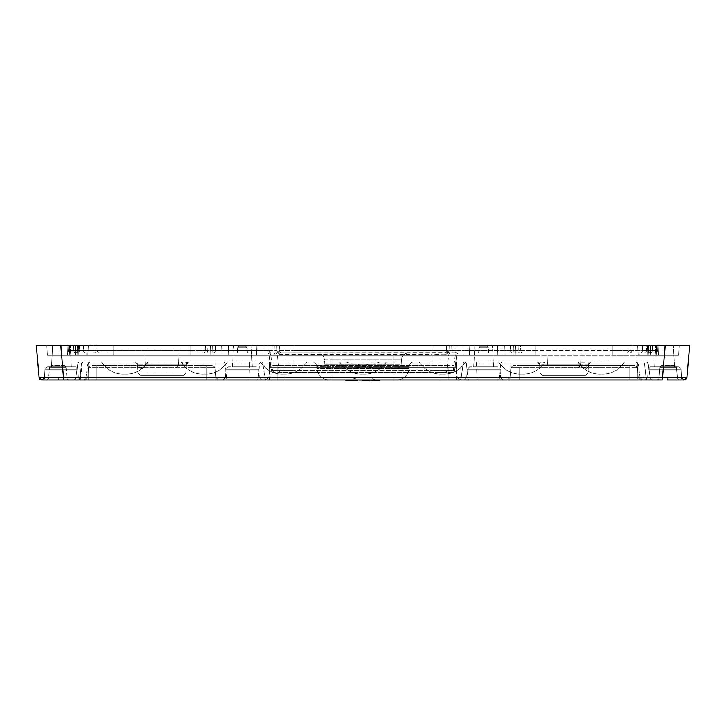 <?xml version="1.0" encoding="UTF-8"?>
<svg xmlns="http://www.w3.org/2000/svg" width="726" height="726" viewBox="0 0 726 726"><rect width="100%" height="100%" fill="white"/><g stroke="black" fill="none" stroke-linecap="round" stroke-linejoin="round"><path stroke-width="0.54" stroke-dasharray="3.63 2.72" d="M581.925 361.866L545.144 361.866C543.611 363.354 541.015 363.354 537.349 361.866L624.65 361.866C618.389 370.569 610.584 374.643 601.237 374.099C592.071 374.625 584.357 370.696 578.105 362.292L624.65 361.866L591.018 361.866L588.178 364.252C586.871 368.672 584.022 368.672 579.647 364.252L578.105 362.292M590.882 361.866L588.496 364.252C587.915 369.897 585.138 370.169 580.165 365.069L580.165 365.069C586.245 371.521 593.269 374.534 601.237 374.099C591.89 374.643 584.085 370.569 577.832 361.866C584.085 370.569 591.89 374.643 601.237 374.099C610.584 374.643 618.389 370.569 624.65 361.866C618.389 370.569 610.584 374.643 601.237 374.099C591.89 374.643 584.085 370.569 577.832 361.866C584.085 370.569 591.89 374.643 601.237 374.099C610.584 374.643 618.389 370.569 624.65 361.866C618.389 370.569 610.584 374.643 601.237 374.099C591.89 374.643 584.085 370.569 577.832 361.866C584.085 370.569 591.89 374.643 601.237 374.099C610.584 374.643 618.389 370.569 624.65 361.866C618.389 370.569 610.584 374.643 601.237 374.099C610.584 374.643 618.389 370.569 624.65 361.866C618.389 370.569 610.584 374.643 601.237 374.099C591.89 374.643 584.085 370.569 577.832 361.866L624.65 361.866L577.832 361.866C584.085 370.569 591.89 374.643 601.237 374.099C610.584 374.643 618.389 370.569 624.65 361.866L537.349 361.866M545.144 361.866L577.896 361.866M588.677 363.463L588.496 364.252L591.018 361.866L586.027 361.866M139.973 361.866L148.168 361.866C141.915 370.569 134.11 374.643 124.763 374.099C115.416 374.643 107.611 370.569 101.35 361.866L144.075 361.866M148.104 361.866L227.583 361.866L101.35 361.866L148.104 361.866L146.353 364.252C141.978 368.672 139.129 368.672 137.822 364.252L134.982 361.866L137.495 364.252L137.323 363.463M188.651 361.866C184.958 363.354 182.362 363.354 180.856 361.866M137.822 364.252L135.118 361.866M188.914 361.866L185.103 364.252L183.533 364.252L180.783 361.866L227.583 361.866L180.765 361.866C187.018 370.569 194.822 374.643 204.169 374.099C213.526 374.643 221.321 370.569 227.583 361.866C221.321 370.569 213.526 374.643 204.169 374.099C194.822 374.643 187.018 370.569 180.765 361.866C187.018 370.569 194.822 374.643 204.169 374.099C194.858 374.643 187.081 370.596 180.819 361.956M545.181 361.956C538.919 370.596 531.142 374.643 521.831 374.099C512.474 374.643 504.679 370.569 498.417 361.866C504.679 370.569 512.474 374.643 521.831 374.099C512.474 374.643 504.679 370.569 498.417 361.866C504.679 370.569 512.474 374.643 521.831 374.099C531.178 374.643 538.982 370.569 545.235 361.866C538.982 370.569 531.178 374.643 521.831 374.099C531.178 374.643 538.982 370.569 545.235 361.866L498.417 361.866L545.235 361.866L498.417 361.866L545.235 361.866L498.417 361.866L545.235 361.866L498.417 361.866L545.235 361.866L498.417 361.866L545.235 361.866L498.417 361.866L545.235 361.866L542.467 364.252L540.897 364.252L537.086 361.866M580.165 365.069L578.277 361.866M372.556 379.961L372.556 380.714L379.825 380.714L372.547 380.714L372.547 379.961L380.088 379.961M370.823 379.961L378.564 379.961M261.777 379.961L222.964 379.961L261.777 379.961L222.964 379.961L261.777 379.961L259.264 377.584L225.477 377.584L259.264 377.584L225.477 377.584L259.264 377.584L261.777 379.961M503.036 379.961L464.223 379.961L503.036 379.961L464.223 379.961L503.036 379.961L500.523 377.584L466.736 377.584L500.523 377.584L466.736 377.584L500.523 377.584L503.036 379.961M448.169 379.961L266.224 379.961L459.776 379.961L266.224 379.961L448.169 379.961L448.169 367.683L277.831 367.683L456.4 367.683L269.6 367.683L448.169 367.683L448.169 365.387L272.105 365.387L453.895 365.387L272.105 365.387L448.169 365.387L448.169 377.665L277.831 377.665L277.831 367.683L269.6 367.683L277.831 367.683L277.831 365.387L277.831 377.665L457.271 377.665L448.169 377.665L448.169 367.683L448.169 377.665L268.729 377.665L277.831 377.665L277.831 367.683L277.831 377.665L457.271 377.665L448.169 377.665L448.169 379.961M629.106 379.961L507.474 379.961L640.722 379.961L507.474 379.961L629.106 379.961L629.106 367.683L510.859 367.683L637.346 367.683L519.09 367.683L629.106 367.683L629.106 377.665L519.09 377.665L519.09 367.683L510.859 367.683L519.09 367.683L519.09 365.387L634.842 365.387L513.355 365.387L634.842 365.387L519.09 365.387L519.09 377.665L638.218 377.665L629.106 377.665L629.106 367.683L629.106 377.665L509.979 377.665L519.09 377.665L519.09 367.683L519.09 377.665L638.218 377.665L629.106 377.665L629.106 379.961M659.979 367.683L659.108 377.665L659.979 367.683L659.108 377.665L659.979 367.683L659.108 377.665L677.322 377.665A2.514 2.514 0 0 0 679.826 379.961A2.514 2.514 0 0 1 677.322 377.665A2.514 2.514 0 0 0 679.826 379.961A2.514 2.514 0 0 1 677.322 377.665A2.514 2.514 0 0 0 679.826 379.961L656.603 379.961L679.826 379.961A2.514 2.514 0 0 1 677.322 377.665L676.441 367.683L659.979 367.683A2.514 2.514 0 0 1 662.484 365.387L673.946 365.387L662.484 365.387A2.514 2.514 0 0 0 659.979 367.683A2.514 2.514 0 0 1 662.484 365.387A2.514 2.514 0 0 0 659.979 367.683A2.514 2.514 0 0 1 662.484 365.387A2.514 2.514 0 0 0 659.979 367.683L676.441 367.683L659.979 367.683L676.441 367.683L659.979 367.683L676.441 367.683L677.322 377.665L676.441 367.683L677.322 377.665L676.441 367.683L677.322 377.665L659.108 377.665L659.979 367.683A2.514 2.514 0 0 1 662.484 365.387A2.514 2.514 0 0 0 659.979 367.683A2.514 2.514 0 0 1 662.484 365.387M206.91 379.961L85.278 379.961L218.526 379.961L85.278 379.961L206.91 379.961L206.91 367.683L215.141 367.683L88.654 367.683L215.141 367.683L206.91 367.683L206.91 377.665L96.894 377.665L96.894 365.387L212.645 365.387L91.158 365.387L212.645 365.387L96.894 365.387L96.894 377.665L216.021 377.665L206.91 377.665L206.91 367.683L206.91 377.665L87.782 377.665L96.894 377.665L96.894 367.683L96.894 377.665L216.021 377.665L206.91 377.665L206.91 379.961M41.636 379.961L46.174 379.961A2.514 2.514 0 0 0 48.678 377.665L66.892 377.665A2.514 2.514 0 0 0 69.397 379.961A2.514 2.514 0 0 1 66.892 377.665A2.514 2.514 0 0 0 69.397 379.961L46.174 379.961L69.397 379.961A2.514 2.514 0 0 1 66.892 377.665L66.021 367.683L49.559 367.683A2.514 2.514 0 0 1 52.054 365.387L63.516 365.387L52.054 365.387A2.514 2.514 0 0 0 49.559 367.683A2.514 2.514 0 0 1 52.054 365.387A2.514 2.514 0 0 0 49.559 367.683A2.514 2.514 0 0 1 52.054 365.387A2.514 2.514 0 0 0 49.559 367.683L66.021 367.683L49.559 367.683L66.021 367.683L49.559 367.683L66.021 367.683L66.892 377.665A2.514 2.514 0 0 0 69.397 379.961A2.514 2.514 0 0 1 66.892 377.665L48.678 377.665L49.559 367.683A2.514 2.514 0 0 1 52.054 365.387A2.514 2.514 0 0 0 49.559 367.683A2.514 2.514 0 0 1 52.054 365.387M683.974 379.961L681.46 377.584L683.974 379.961L681.46 377.584L681.033 369.28L681.46 377.584L681.033 369.28L648.109 369.28L681.033 369.28L648.109 369.28L681.033 369.28L648.109 369.28L681.033 369.28L648.109 369.28L681.033 369.28L681.46 377.584L647.674 377.584L681.46 377.584L647.674 377.584L681.46 377.584L647.674 377.584L681.46 377.584L683.974 379.961L645.169 379.961L683.747 379.961A2.514 2.487 90 0 1 681.269 377.584L667.121 377.584L681.269 377.584A2.514 2.487 90 0 0 683.747 379.961L645.169 379.961L667.503 379.961L667.121 377.584L667.503 379.961M683.892 379.961L685.916 379.426M42.253 379.961A2.514 2.487 90 0 0 44.731 377.584L44.731 377.584A2.514 2.487 -90 0 1 42.253 379.961L58.497 379.961L58.879 377.584L44.54 377.584L42.026 379.961L662.33 379.961L662.33 377.665L686.869 377.665L689.7 345.286L36.3 345.286L39.131 377.665L662.33 377.665L665.161 345.286M477.635 379.961L73.308 379.961L477.635 379.961A2.514 0.69 -90 0 1 476.964 377.801L499.533 377.801L500.795 364.035L476.428 364.035L476.964 377.801L461.182 377.801L463.115 364.035L461.182 377.801A2.514 2.514 0 0 1 458.687 379.961A2.514 2.514 0 0 0 461.182 377.801L440.909 377.801L440.909 364.035L285.091 364.035L285.091 377.801L440.909 377.801L440.909 379.961M367.755 380.714L362.564 380.714L367.365 380.714L367.365 379.961L366.476 379.961L366.476 380.714L362.546 380.714L362.546 379.961L367.755 379.961L359.96 379.961M367.755 379.961L369.144 379.961M357.501 379.961L352.419 379.961L357.501 379.961L357.501 380.714L352.419 380.714M345.857 379.961L352.419 379.961M386.413 361.866L311.681 361.866L386.413 361.866C380.152 370.569 372.347 374.643 363 374.099C372.347 374.643 380.152 370.569 386.413 361.866C380.152 370.569 372.347 374.643 363 374.099C353.653 374.643 345.848 370.569 339.587 361.866C345.848 370.569 353.653 374.643 363 374.099C353.653 374.643 345.848 370.569 339.587 361.866C345.848 370.569 353.653 374.643 363 374.099C372.347 374.643 380.152 370.569 386.413 361.866C380.152 370.569 372.347 374.643 363 374.099C353.653 374.643 345.848 370.569 339.587 361.866C345.848 370.569 353.653 374.643 363 374.099C372.347 374.643 380.152 370.569 386.413 361.866M465.82 361.866L419.002 361.866L465.82 361.866C459.567 370.569 451.763 374.643 442.415 374.099C433.068 374.643 425.264 370.569 419.002 361.866C425.264 370.569 433.068 374.643 442.415 374.099C451.763 374.643 459.567 370.569 465.82 361.866C459.567 370.569 451.763 374.643 442.415 374.099C433.068 374.643 425.264 370.569 419.002 361.866C425.264 370.569 433.068 374.643 442.415 374.099C451.763 374.643 459.567 370.569 465.82 361.866C459.567 370.569 451.763 374.643 442.415 374.099C433.068 374.643 425.264 370.569 419.002 361.866C425.264 370.569 433.068 374.643 442.415 374.099C451.763 374.643 459.567 370.569 465.82 361.866C459.567 370.569 451.763 374.643 442.415 374.099C433.068 374.643 425.264 370.569 419.002 361.866C425.264 370.569 433.068 374.643 442.415 374.099C451.763 374.643 459.567 370.569 465.82 361.866C459.567 370.569 451.763 374.643 442.415 374.099C433.068 374.643 425.264 370.569 419.002 361.866M306.998 361.866L260.18 361.866L306.998 361.866C300.736 370.569 292.932 374.643 283.585 374.099C274.237 374.643 266.433 370.569 260.18 361.866C266.433 370.569 274.237 374.643 283.585 374.099C292.932 374.643 300.736 370.569 306.998 361.866C300.736 370.569 292.932 374.643 283.585 374.099C274.237 374.643 266.433 370.569 260.18 361.866C266.433 370.569 274.237 374.643 283.585 374.099C292.932 374.643 300.736 370.569 306.998 361.866C300.736 370.569 292.932 374.643 283.585 374.099C274.237 374.643 266.433 370.569 260.18 361.866C266.433 370.569 274.237 374.643 283.585 374.099C292.932 374.643 300.736 370.569 306.998 361.866C300.736 370.569 292.932 374.643 283.585 374.099C274.237 374.643 266.433 370.569 260.18 361.866C266.433 370.569 274.237 374.643 283.585 374.099C292.932 374.643 300.736 370.569 306.998 361.866C300.736 370.569 292.932 374.643 283.585 374.099C274.237 374.643 266.433 370.569 260.18 361.866M137.296 363.39L137.495 364.252C138.094 369.897 140.871 370.169 145.835 365.069C139.755 371.521 132.731 374.534 124.763 374.099C115.416 374.643 107.611 370.569 101.35 361.866C107.611 370.569 115.416 374.643 124.763 374.099C134.11 374.643 141.915 370.569 148.168 361.866C141.915 370.569 134.11 374.643 124.763 374.099C115.416 374.643 107.611 370.569 101.35 361.866C107.611 370.569 115.416 374.643 124.763 374.099C134.11 374.643 141.915 370.569 148.168 361.866L101.35 361.866C107.611 370.569 115.416 374.643 124.763 374.099C133.929 374.625 141.643 370.696 147.895 362.292M84.062 361.866L645.777 361.866L84.062 361.866A2.514 1.969 -90 0 0 82.111 364.035L80.595 377.801L85.849 377.801L79.969 377.801L81.43 364.035L87.792 364.035L81.43 364.035L79.969 377.801L85.849 377.801L79.969 377.801L81.43 364.035L87.792 364.035L77.736 364.035L75.803 377.801L77.736 364.035A2.514 2.514 90 0 1 80.223 361.866A2.514 2.514 90 0 0 77.736 364.035A2.514 2.514 -172 0 1 80.223 361.866A2.514 2.514 -90 0 0 77.736 364.035L215.223 364.035L215.223 377.801L88.191 377.801L88.191 364.035L81.43 364.035A2.514 1.906 -90 0 1 83.318 361.866A2.514 1.906 90 0 0 81.43 364.035A2.514 1.906 90 0 1 83.318 361.866M380.297 361.866C368.735 366.149 357.21 366.149 345.703 361.866M656.649 355.332L678.647 355.332L648.236 355.332L678.647 355.332L648.236 355.332L656.649 355.332L650.287 355.332L656.649 355.332L656.903 345.286L673.365 345.286L650.75 345.286L650.287 355.332L612.925 355.332L650.287 355.332L650.75 345.286L612.925 345.286L679.173 345.286L648.763 345.286L679.173 345.286L678.647 355.332L679.173 345.286L678.647 355.332L679.173 345.286L678.647 355.332L679.173 345.286L648.763 345.286L656.903 345.286L656.649 355.332M655.233 352.818A2.514 2.514 0 0 0 657.747 350.44L652.211 350.44L652.411 345.286L652.211 350.44L657.747 350.44L658.019 345.286L657.747 350.44A2.514 2.514 0 0 1 655.233 352.818A2.514 2.514 0 0 0 657.747 350.44A2.514 2.514 0 0 1 655.233 352.818A2.514 2.514 0 0 0 657.747 350.44L658.019 345.286L646.639 345.286L658.019 345.286L657.747 350.44L652.211 350.44A2.514 1.879 -90 0 1 650.333 352.818A2.514 1.879 90 0 0 652.211 350.44L650.133 350.44L650.333 345.286L650.55 355.332L650.296 345.286L650.133 350.44L650.333 345.286L658.019 345.286L657.747 350.44L652.211 350.44A2.514 1.879 -90 0 1 650.333 352.818A2.514 1.879 -90 0 0 652.211 350.44L642.501 350.44A2.514 1.597 -90 0 1 640.904 352.818A2.514 1.597 90 0 0 642.501 350.44L650.133 350.44A2.514 1.978 -90 0 1 648.155 352.818A2.514 1.978 90 0 0 650.133 350.44L652.211 350.44L650.133 350.44A2.514 1.978 -90 0 1 648.155 352.818A2.514 1.978 -90 0 0 650.133 350.44L642.501 350.44A2.514 1.597 -90 0 1 640.904 352.818A2.514 1.597 -90 0 0 642.501 350.44L650.133 350.44L650.333 345.286L279.31 345.286L535.271 345.286L535.271 355.332L639.297 355.332L47.353 355.332L535.271 355.332L535.271 345.286L638.844 345.286L639.297 355.332L650.55 355.332L639.297 355.332L638.844 345.286L665.551 345.286L666.078 355.332L650.55 355.332L666.078 355.332L656.694 355.332L666.078 355.332L665.551 345.286L637.655 345.286L665.551 345.286L666.078 355.332L665.551 345.286L652.411 345.286L658.019 345.286L657.747 350.44A2.514 2.514 0 0 1 655.233 352.818L627.337 352.818L655.233 352.818A2.514 2.514 0 0 0 657.747 350.44A2.514 2.514 0 0 1 655.233 352.818A2.514 2.514 0 0 0 657.747 350.44L520.742 350.44A2.514 1.67 90 0 0 522.411 352.818L645.287 352.818L522.411 352.818A2.514 1.67 90 0 1 520.742 350.44L518.255 350.44A2.514 1.552 90 0 0 519.807 352.818L512.365 352.818L519.807 352.818A2.514 1.552 90 0 1 518.255 350.44L456.826 350.44A2.514 1.942 90 0 1 454.893 352.818L452.906 352.818A2.514 2.06 90 0 0 450.864 354.987L431.988 354.388L431.988 370.26L454.621 370.26L456.772 354.987L454.621 370.26L271.379 370.26A2.514 2.514 0 0 0 273.865 372.42L452.135 372.42A2.514 2.514 0 0 0 454.621 370.26A2.514 2.514 0 0 1 452.135 372.42L451.445 372.42A2.514 1.815 90 0 0 453.242 370.26L455.32 354.987L450.864 354.987M647.801 355.332L658.437 355.332L638.181 355.332L647.801 355.332L647.474 345.286L647.801 355.332M60.839 345.286L70.222 345.286L60.839 345.286L63.67 379.961M233.572 345.286L251.169 345.286L233.572 345.286L251.169 345.286L233.572 345.286L232.447 366.893L252.303 366.893L232.447 366.893L252.303 366.893L232.447 366.893L233.572 345.286M52.635 345.286L75.25 345.286L75.713 355.332L75.25 345.286L113.074 345.286L52.635 345.286L51.501 366.893L71.357 366.893L51.501 366.893L71.357 366.893L70.222 345.286L71.357 366.893L51.501 366.893L71.357 366.893L51.501 366.893L71.357 366.893L51.501 366.893L52.635 345.286M474.831 345.286L492.428 345.286L474.831 345.286L492.428 345.286L474.831 345.286L473.697 366.893L493.553 366.893L473.697 366.893L493.553 366.893L473.697 366.893L474.831 345.286M451.445 372.42L281.343 372.42A2.514 2.196 -90 0 1 279.165 370.26L277.278 354.905L270.68 354.987L272.758 370.26A2.514 1.815 -90 0 0 274.555 372.42L273.865 372.42A2.514 2.514 0 0 1 271.379 370.26L269.228 354.987L271.379 370.26L294.012 370.26L294.012 350.44L431.988 350.44L431.988 345.286L431.988 355.332L431.988 345.286L431.988 355.332L431.988 345.286L515.551 345.286L431.988 345.286L431.988 354.388L281.234 354.388L277.278 354.905A2.514 2.205 -97 0 0 275.408 352.782L448.069 352.618A2.514 1.552 90 0 0 448.995 350.44L294.012 350.44L294.012 345.286L256.196 345.286L256.659 355.332L256.196 345.286L87.156 345.286L86.703 355.332L87.156 345.286L60.449 345.286L59.922 355.332L60.449 345.286L88.345 345.286L60.449 345.286L59.922 355.332L60.449 345.286L88.345 345.286L67.954 345.286L73.589 345.286L67.981 345.286L68.253 350.44A2.514 2.514 0 0 0 70.767 352.818L98.663 352.818L70.767 352.818A2.514 2.514 0 0 1 68.253 350.44A2.514 2.514 0 0 0 70.767 352.818A2.514 2.514 0 0 1 68.253 350.44A2.514 2.514 0 0 0 70.767 352.818A2.514 2.514 0 0 1 68.253 350.44A2.514 2.514 0 0 0 70.767 352.818A2.514 2.514 0 0 1 68.253 350.44A2.514 2.514 0 0 0 70.767 352.818A2.514 2.514 0 0 1 68.253 350.44L79.497 350.44L68.253 350.44L73.789 350.44L68.253 350.44L73.789 350.44L73.589 345.286L67.981 345.286L68.253 350.44L67.981 345.286L75.667 345.286L60.449 345.286L59.922 355.332L60.449 345.286L67.954 345.286L68.253 350.44L67.981 345.286L93.754 345.286L67.981 345.286L68.253 350.44L73.789 350.44A2.514 1.879 -90 0 0 75.667 352.818A2.514 1.879 -90 0 1 73.789 350.44L75.867 350.44L73.789 350.44L73.589 345.286L210.449 345.286L113.074 345.286L190.729 345.286L190.729 355.332L190.729 345.286L190.729 355.332L190.729 345.286L190.729 350.44L79.497 350.44A2.514 1.216 90 0 0 80.713 352.818L96.186 352.818L80.713 352.818A2.514 1.216 90 0 1 79.497 350.44L93.99 350.44A2.514 2.196 90 0 0 96.186 352.818L113.074 352.818L96.186 352.818A2.514 2.196 90 0 1 93.99 350.44L113.074 350.44L113.074 352.818L190.729 352.818L113.074 352.818L113.074 350.44L190.729 350.44L190.729 352.818L203.589 352.818L190.729 352.818L190.729 350.44L205.258 350.44L190.729 350.44L190.729 345.286L294.012 345.286L210.449 345.286L274.301 345.286L273.947 355.332L274.301 345.286L294.012 345.286L294.012 355.332L294.012 345.286L294.012 355.332L294.012 345.286L294.012 350.44L279.492 350.44A2.514 1.67 90 0 0 281.162 352.818L454.893 352.818A2.514 1.942 90 0 0 456.826 350.44L448.995 350.44A2.514 1.552 90 0 1 447.452 352.818M69.097 345.286L46.827 345.286L69.097 345.286L46.827 345.286L47.353 355.332L46.827 345.286L47.353 355.332L46.827 345.286L47.353 355.332L46.827 345.286L77.237 345.286L69.097 345.286L69.351 355.332L69.097 345.286M42.026 379.961L44.54 377.584L42.026 379.961L44.54 377.584L44.967 369.28L44.54 377.584L44.967 369.28L44.54 377.584L78.326 377.584L44.54 377.584L78.326 377.584L77.891 369.28L75.377 366.893L47.48 366.893L75.377 366.893L47.48 366.893L75.377 366.893L47.48 366.893L75.377 366.893L47.48 366.893L75.377 366.893L77.891 369.28L44.967 369.28L77.891 369.28L44.967 369.28L77.891 369.28L44.967 369.28L77.891 369.28L44.967 369.28L77.891 369.28L78.326 377.584L58.879 377.584L58.497 379.961M678.52 366.893L650.623 366.893L678.52 366.893L650.623 366.893L678.52 366.893L650.623 366.893L678.52 366.893L650.623 366.893L678.52 366.893L681.033 369.28L678.52 366.893M654.643 366.893L674.499 366.893L654.643 366.893L674.499 366.893L654.643 366.893L674.499 366.893L654.643 366.893L674.499 366.893L654.643 366.893L655.778 345.286L654.643 366.893M256.323 366.893L228.418 366.893L256.323 366.893L228.418 366.893L256.323 366.893L258.828 369.28L225.913 369.28L258.828 369.28L225.913 369.28L258.828 369.28L259.264 377.584L258.828 369.28L256.323 366.893M497.582 366.893L469.677 366.893L497.582 366.893L469.677 366.893L497.582 366.893L500.087 369.28L467.172 369.28L500.087 369.28L467.172 369.28L500.087 369.28L500.523 377.584L500.087 369.28L497.582 366.893M686.206 379.154L686.832 377.91M78.072 379.961A2.514 1.906 -90 0 0 79.969 377.801A2.514 1.906 -90 0 1 78.072 379.961A2.514 1.906 90 0 0 79.969 377.801L88.191 377.801L75.803 377.801L77.736 364.035A2.514 2.514 -172 0 1 80.223 361.866A2.514 2.514 0 0 0 77.736 364.035L75.803 377.801A2.514 2.514 -90 0 1 73.308 379.961A2.514 2.514 0 0 0 75.803 377.801A2.514 2.514 -90 0 1 73.308 379.961A2.514 2.514 0 0 0 75.803 377.801A2.514 2.514 -90 0 1 73.308 379.961A2.514 2.514 0 0 0 75.803 377.801L77.736 364.035A2.514 2.514 -90 0 1 80.223 361.866A2.514 2.514 -90 0 0 77.736 364.035A2.514 2.514 -90 0 1 80.223 361.866M652.692 379.961A2.514 2.514 -90 0 1 650.197 377.801A2.514 2.514 -90 0 0 652.692 379.961A2.514 2.514 -90 0 1 650.197 377.801L637.809 377.801L650.197 377.801A2.514 2.514 -90 0 0 652.692 379.961A2.514 2.514 0 0 1 650.197 377.801A2.514 2.514 -90 0 0 652.692 379.961A2.514 2.514 0 0 1 650.197 377.801A2.514 2.514 -90 0 0 652.692 379.961A2.514 2.514 90 0 1 650.197 377.801L648.264 364.035A2.514 2.514 -90 0 0 645.777 361.866A2.514 2.514 0 0 1 648.264 364.035A2.514 2.514 0 0 0 645.777 361.866A2.514 2.514 90 0 1 648.264 364.035A2.514 2.514 -90 0 0 645.777 361.866A2.514 2.514 90 0 1 648.264 364.035A2.514 2.514 0 0 0 645.777 361.866A2.514 2.514 0 0 1 648.264 364.035L510.777 364.035L510.777 377.801L637.809 377.801L637.809 364.035L648.264 364.035L638.208 364.035L644.57 364.035L646.031 377.801L644.57 364.035L638.208 364.035L644.57 364.035L646.031 377.801L640.15 377.801L646.031 377.801L644.57 364.035L648.264 364.035A2.514 2.514 0 0 0 645.777 361.866M648.264 364.035L650.197 377.801L648.264 364.035L646.966 362.165M46.174 379.961A2.514 2.514 0 0 0 48.678 377.665A2.514 2.514 0 0 1 46.174 379.961A2.514 2.514 0 0 0 48.678 377.665A2.514 2.514 0 0 1 46.174 379.961A2.514 2.514 0 0 0 48.678 377.665A2.514 2.514 0 0 1 46.174 379.961A2.514 2.514 0 0 0 48.678 377.665A2.514 2.514 0 0 1 46.174 379.961A2.514 2.514 0 0 0 48.678 377.665L66.892 377.665L48.678 377.665L66.892 377.665L48.678 377.665L49.559 367.683M252.303 366.893L251.169 345.286L252.303 366.893M71.357 366.893L70.222 345.286L71.357 366.893M674.499 366.893L673.365 345.286L674.499 366.893M493.553 366.893L492.428 345.286L493.553 366.893M183.442 375.442L140.463 375.442L183.442 375.442L140.463 375.442L183.442 375.442L185.956 373.055L183.442 375.442M145.835 365.069L147.723 361.866M585.537 375.442L542.558 375.442L585.537 375.442L542.558 375.442L585.537 375.442L588.042 373.055L585.537 375.442M394.036 379.961L329.386 379.961L396.614 379.961L394.036 379.961L394.036 366.458L331.964 366.458L331.964 368.49L394.036 368.49L331.964 368.49L331.964 366.458L394.036 366.458L394.036 368.49L409.137 368.49L409.31 366.458L409.137 368.49L394.036 368.49L394.036 379.961M363 379.961L350.431 379.961L363 379.961M316.863 368.49L316.69 366.458L316.863 368.49A12.569 12.569 0 0 0 329.386 379.961A12.569 12.569 0 0 1 316.863 368.49L331.964 368.49L316.863 368.49M659.108 377.665A2.514 2.514 0 0 1 656.603 379.961A2.514 2.514 0 0 0 659.108 377.665A2.514 2.514 0 0 1 656.603 379.961A2.514 2.514 0 0 0 659.108 377.665A2.514 2.514 0 0 1 656.603 379.961A2.514 2.514 0 0 0 659.108 377.665A2.514 2.514 0 0 1 656.603 379.961A2.514 2.514 0 0 0 659.108 377.665A2.514 2.514 0 0 1 656.603 379.961M673.946 365.387A2.514 2.514 0 0 1 676.441 367.683A2.514 2.514 0 0 0 673.946 365.387A2.514 2.514 0 0 1 676.441 367.683A2.514 2.514 0 0 0 673.946 365.387A2.514 2.514 0 0 1 676.441 367.683A2.514 2.514 0 0 0 673.946 365.387A2.514 2.514 0 0 1 676.441 367.683A2.514 2.514 0 0 0 673.946 365.387A2.514 2.514 0 0 1 676.441 367.683M63.516 365.387A2.514 2.514 0 0 1 66.021 367.683A2.514 2.514 0 0 0 63.516 365.387A2.514 2.514 0 0 1 66.021 367.683A2.514 2.514 0 0 0 63.516 365.387A2.514 2.514 0 0 1 66.021 367.683A2.514 2.514 0 0 0 63.516 365.387A2.514 2.514 0 0 1 66.021 367.683A2.514 2.514 0 0 0 63.516 365.387A2.514 2.514 0 0 1 66.021 367.683M248.365 379.961A2.514 0.69 90 0 0 249.036 377.801L249.572 364.035L225.205 364.035L226.467 377.801L264.818 377.801L262.885 364.035L264.818 377.801A2.514 2.514 0 0 0 267.313 379.961A2.514 2.514 0 0 1 264.818 377.801L285.091 377.801L285.091 379.961M396.614 379.961A12.569 12.569 0 0 0 409.137 368.49A12.569 12.569 0 0 1 396.614 379.961M665.551 345.286L666.078 355.332L665.551 345.286M382.103 368.908L343.897 368.908L382.103 368.908L347.037 368.572L363 366.893A76.647 76.647 0 0 1 378.963 368.572L343.897 368.908M329.867 368.908L396.133 368.908L329.867 368.908A5.028 5.028 0 0 1 324.867 364.316L324.458 359.706L324.867 364.316L394.036 364.316L394.036 368.908L394.036 364.316L401.133 364.316A5.028 5.028 0 0 1 396.133 368.908A5.028 5.028 0 0 0 401.133 364.316L401.542 359.706L401.133 364.316L324.867 364.316A5.028 5.028 0 0 0 329.867 368.908M550.099 367.9L577.996 367.9L550.099 367.9L577.996 367.9L550.099 367.9L547.585 365.523L580.51 365.523L581.172 352.818L546.923 352.818L581.172 352.818L546.923 352.818L581.172 352.818L580.51 365.523L547.585 365.523L580.51 365.523L547.585 365.523L550.099 367.9M480.376 346.284L486.883 346.284L480.376 346.284L478.87 347.718L478.597 352.818L488.652 352.818L478.597 352.818M239.117 346.284L245.624 346.284L239.117 346.284L245.624 346.284L239.117 346.284L237.611 347.718L239.117 346.284M148.004 367.9L175.901 367.9L148.004 367.9L175.901 367.9L148.004 367.9L145.49 365.523L178.414 365.523L179.077 352.818L144.828 352.818L179.077 352.818L144.828 352.818L179.077 352.818L178.414 365.523L145.49 365.523L178.414 365.523L145.49 365.523L148.004 367.9M281.343 372.42L274.555 372.42M577.996 367.9L580.51 365.523L577.996 367.9M175.901 367.9L178.414 365.523L175.901 367.9M285.091 372.42L285.091 354.987L455.32 354.987A2.514 1.779 90 0 1 457.09 352.818L275.408 352.782M268.91 352.818A2.514 1.779 -90 0 1 270.68 354.987L269.228 354.987A2.514 2.514 0 0 0 266.741 352.818A2.514 2.514 0 0 1 269.228 354.987L285.091 354.987L285.091 352.818M237.611 347.718L237.348 352.818L247.403 352.818L237.348 352.818L247.403 352.818L237.348 352.818L237.611 347.718L247.13 347.718L237.611 347.718M456.772 354.987A2.514 2.514 0 0 1 459.259 352.818A2.514 2.514 0 0 0 456.772 354.987M446.771 354.569A2.514 1.951 99 0 1 448.069 352.618L457.09 352.818M275.136 354.987A2.514 2.06 -90 0 0 273.094 352.818L281.162 352.818M409.056 352.818A7.541 7.541 0 0 0 401.542 359.706L394.036 359.706L401.542 359.706A7.541 7.541 0 0 1 409.056 352.818L394.036 352.818L409.056 352.818M331.964 352.818L394.036 352.818L316.944 352.818L331.964 352.818L331.964 368.908L331.964 359.706L324.458 359.706A7.541 7.541 0 0 0 316.944 352.818A7.541 7.541 0 0 1 324.458 359.706L394.036 359.706L394.036 364.316L394.036 359.706L331.964 359.706L331.964 352.818M450.592 352.782A2.514 2.205 97 0 0 448.722 354.905L446.835 370.26A2.514 2.196 90 0 1 444.657 372.42M445.855 354.442A2.514 1.824 95.2 0 1 446.926 352.546A2.514 1.606 90 0 0 447.806 350.44L510.432 350.44A2.514 1.942 90 0 0 512.365 352.818A2.514 1.942 90 0 1 510.432 350.44L520.742 350.44L520.569 345.286L446.69 345.286L520.569 345.286L520.742 350.44L535.271 350.44L535.271 352.818L535.271 350.44L612.925 350.44L612.925 352.818L612.925 350.44L632.01 350.44A2.514 2.196 90 0 1 629.814 352.818A2.514 2.196 90 0 0 632.01 350.44L646.503 350.44A2.514 1.216 90 0 1 645.287 352.818A2.514 1.216 90 0 0 646.503 350.44L657.747 350.44M280.145 354.442A2.514 1.824 84.8 0 0 279.074 352.546A2.514 1.606 90 0 1 278.194 350.44L277.005 350.44A2.514 1.552 90 0 0 278.548 352.818M93.754 345.286L113.074 345.286L93.754 345.286L93.99 350.44L93.754 345.286M207.917 345.286L215.767 345.286L207.917 345.286L207.745 350.44A2.514 1.552 90 0 1 206.193 352.818A2.514 1.552 90 0 0 207.745 350.44L205.258 350.44A2.514 1.67 90 0 1 203.589 352.818A2.514 1.67 90 0 0 205.258 350.44L205.431 345.286L205.258 350.44L215.568 350.44A2.514 1.942 90 0 1 213.635 352.818A2.514 1.942 90 0 0 215.568 350.44L207.745 350.44L207.917 345.286M268.974 345.286L215.767 345.286L276.824 345.286L268.974 345.286L269.174 350.44L215.568 350.44L269.174 350.44A2.514 1.942 90 0 0 271.107 352.818A2.514 1.942 90 0 1 269.174 350.44L277.005 350.44L269.174 350.44L268.974 345.286M281.234 354.388A2.514 1.67 90 0 0 280.372 352.527A2.514 1.67 90 0 1 279.492 350.44L279.31 345.286L276.824 345.286L279.31 345.286L279.492 350.44L294.012 350.44L294.012 352.818M646.639 345.286L632.246 345.286L646.639 345.286L646.503 350.44L646.639 345.286M75.667 345.286L95.877 345.286L75.667 345.286L75.45 355.332L75.704 345.286L75.867 350.44A2.514 1.978 -90 0 0 77.845 352.818A2.514 1.978 -90 0 1 75.867 350.44L83.499 350.44L75.867 350.44A2.514 1.978 90 0 0 77.845 352.818A2.514 1.978 -90 0 1 75.867 350.44L73.789 350.44A2.514 1.879 90 0 0 75.667 352.818A2.514 1.879 -90 0 1 73.789 350.44L73.589 345.286L73.789 350.44L83.499 350.44A2.514 1.597 90 0 0 85.096 352.818A2.514 1.597 -90 0 1 83.499 350.44L96.15 350.44L83.499 350.44A2.514 1.597 90 0 0 85.096 352.818A2.514 1.597 -90 0 1 83.499 350.44L75.867 350.44L75.667 345.286M83.318 345.286L95.877 345.286L83.318 345.286L83.499 350.44L96.15 350.44L83.499 350.44L83.318 345.286M475.757 361.866A2.514 0.69 90 0 1 476.428 364.035L463.115 364.035A2.514 2.514 0 0 1 465.602 361.866A2.514 2.514 0 0 0 463.115 364.035L440.909 364.035L440.909 361.866M285.091 361.866L285.091 364.035L262.885 364.035A2.514 2.514 0 0 0 260.398 361.866A2.514 2.514 0 0 1 262.885 364.035L249.572 364.035A2.514 0.69 90 0 1 250.243 361.866M316.69 366.458A5.028 5.028 0 0 0 311.681 361.866A5.028 5.028 0 0 1 316.69 366.458L331.964 366.458L316.69 366.458M414.319 361.866A5.028 5.028 0 0 0 409.31 366.458L394.036 366.458L409.31 366.458A5.028 5.028 0 0 1 414.319 361.866M227.583 361.866C221.321 370.569 213.526 374.643 204.169 374.099C213.526 374.643 221.321 370.569 227.583 361.866C221.321 370.569 213.526 374.643 204.169 374.099C194.822 374.643 187.018 370.569 180.765 361.866C187.018 370.569 194.822 374.643 204.169 374.099C213.526 374.643 221.321 370.569 227.583 361.866C221.321 370.569 213.526 374.643 204.169 374.099C194.822 374.643 187.018 370.569 180.765 361.866C187.018 370.569 194.822 374.643 204.169 374.099C213.526 374.643 221.321 370.569 227.583 361.866C221.321 370.569 213.526 374.643 204.169 374.099C194.822 374.643 187.018 370.569 180.765 361.866C187.018 370.569 194.822 374.643 204.169 374.099C213.526 374.643 221.321 370.569 227.583 361.866M148.168 361.866C141.915 370.569 134.11 374.643 124.763 374.099C115.416 374.643 107.611 370.569 101.35 361.866C107.611 370.569 115.416 374.643 124.763 374.099C134.11 374.643 141.915 370.569 148.168 361.866C141.915 370.569 134.11 374.643 124.763 374.099C115.416 374.643 107.611 370.569 101.35 361.866C107.611 370.569 115.416 374.643 124.763 374.099C134.11 374.643 141.915 370.569 148.168 361.866M545.235 361.866C538.982 370.569 531.178 374.643 521.831 374.099C512.474 374.643 504.679 370.569 498.417 361.866C504.679 370.569 512.474 374.643 521.831 374.099C531.178 374.643 538.982 370.569 545.235 361.866C538.982 370.569 531.178 374.643 521.831 374.099C512.474 374.643 504.679 370.569 498.417 361.866C504.679 370.569 512.474 374.643 521.831 374.099C531.178 374.643 538.982 370.569 545.235 361.866C538.982 370.569 531.178 374.643 521.831 374.099C512.474 374.643 504.679 370.569 498.417 361.866C504.679 370.569 512.474 374.643 521.831 374.099C531.178 374.643 538.982 370.569 545.235 361.866M362.564 380.714L362.564 379.961L361.739 379.961L361.739 380.714L362.546 380.714L359.96 380.714M373.518 379.961L372.747 379.961L372.747 380.714L378.31 380.714L378.31 379.961L373.518 379.961L377.456 379.961L377.456 380.714L373.518 380.714L373.518 379.961M378.164 380.714L378.164 379.961M372.556 380.714L378.564 380.714M355.64 380.714L355.64 379.961L347.781 379.961L347.781 380.714L355.64 380.714L355.64 379.961L349.179 379.961L349.179 380.714L355.64 380.714M579.647 364.252L588.178 364.252M185.103 364.252L186.419 364.252L185.956 373.055L186.419 364.252L137.495 364.252L137.958 373.055L185.956 373.055L137.958 373.055L185.956 373.055L137.958 373.055L137.495 364.252L186.419 364.252L146.353 364.252M579.502 364.252L542.467 364.252M394.036 361.866L394.036 366.458L394.036 361.866M331.964 361.866L331.964 366.458L331.964 361.866M61.429 377.584L78.326 377.584L61.429 377.584M469.35 379.961A2.514 1.633 90 0 1 467.725 377.801L466.464 364.035L500.795 364.035L499.533 377.801L269.527 377.801L269.527 364.035L456.472 364.035L456.472 379.961M226.467 377.801L225.205 364.035L259.536 364.035L258.274 377.801L215.223 377.801L215.223 364.035L88.191 364.035L88.191 361.866L88.191 377.801L226.467 377.801A2.514 1.633 -90 0 0 228.091 379.961A2.514 1.633 90 0 1 226.467 377.801M637.809 377.801L637.809 361.866L637.809 364.035L500.795 364.035L510.777 364.035L510.777 361.866L510.777 377.801L499.533 377.801L637.809 377.801L637.809 379.961L637.809 377.801M519.09 377.665L509.979 377.665L519.09 377.665L519.09 379.961L519.09 377.665M277.831 377.665L268.729 377.665L277.831 377.665L277.831 379.961L277.831 377.665M96.894 377.665L87.782 377.665L96.894 377.665L96.894 379.961L96.894 377.665M612.925 345.286L612.925 355.332L612.925 345.286M497.455 345.286L497.909 355.332L497.455 345.286M469.804 345.286L469.341 355.332L469.804 345.286M228.545 345.286L228.091 355.332L228.545 345.286M113.074 345.286L113.074 355.332L113.074 345.286M76.194 374.979L75.803 377.801L73.308 379.961A2.514 2.514 0 0 0 75.803 377.801A2.514 2.514 0 0 1 73.308 379.961A2.514 2.514 0 0 0 75.803 377.801L80.595 377.801A2.514 1.969 90 0 1 78.644 379.961M215.223 364.035L225.205 364.035L215.223 364.035L215.223 361.866L215.223 364.035M261.151 361.866A2.514 1.633 90 0 0 259.536 364.035L269.527 364.035L269.527 361.866M269.527 379.961L269.527 377.801L258.274 377.801A2.514 1.633 90 0 1 256.65 379.961M456.472 361.866L456.472 364.035L466.464 364.035A2.514 1.633 90 0 0 464.849 361.866M183.533 364.252L146.498 364.252M579.348 373.055L540.044 373.055L579.348 373.055M541.333 373.055L588.042 373.055L541.333 373.055M540.897 364.252L588.505 364.252L588.704 363.39M629.106 365.387L629.106 367.683L629.106 365.387M679.826 379.961A2.514 2.514 0 0 1 677.322 377.665A2.514 2.514 0 0 0 679.826 379.961A2.514 2.514 0 0 1 677.322 377.665M206.91 365.387L206.91 367.683L206.91 365.387M69.397 379.961A2.514 2.514 0 0 1 66.892 377.665A2.514 2.514 0 0 0 69.397 379.961M215.223 377.801L215.223 379.961L215.223 377.801M88.191 377.801L88.191 379.961L88.191 377.801M497.909 379.961A2.514 1.633 90 0 0 499.533 377.801A2.514 1.633 -90 0 1 497.909 379.961M510.777 379.961L510.777 377.801L510.777 379.961M647.928 379.961A2.514 1.906 -90 0 1 646.031 377.801A2.514 1.906 90 0 0 647.928 379.961A2.514 1.906 -90 0 1 646.031 377.801A2.514 1.906 90 0 0 647.928 379.961M264.818 377.801A2.514 2.514 0 0 0 267.313 379.961M331.964 368.49L331.964 379.961L331.964 368.49M656.277 345.286L656.694 355.332L656.277 345.286M658.046 345.286L658.437 355.332L658.046 345.286M535.271 345.286L535.271 355.332L535.271 345.286M515.551 345.286L515.206 355.332L515.551 345.286M513.436 345.286L513.11 355.332L513.436 345.286M504.407 345.286L503.998 355.332L504.407 345.286M462.852 345.286L463.252 355.332L462.852 345.286M453.814 345.286L454.14 355.332L453.814 345.286M451.699 345.286L452.053 355.332L451.699 345.286M272.186 345.286L271.86 355.332L272.186 345.286M263.148 345.286L262.748 355.332L263.148 345.286M221.593 345.286L222.002 355.332L221.593 345.286M212.564 345.286L212.89 355.332L212.564 345.286M210.449 345.286L210.794 355.332L210.449 345.286M67.954 345.286L67.563 355.332L67.954 345.286M69.723 345.286L69.306 355.332L69.723 345.286M78.526 345.286L78.199 355.332L78.526 345.286M271.379 370.26A2.514 2.514 0 0 0 273.865 372.42M440.909 372.42L440.909 352.818M431.988 372.42L431.988 370.26L294.012 370.26L294.012 372.42M478.87 347.718L488.389 347.718L478.87 347.718M269.228 354.987A2.514 2.514 0 0 0 266.741 352.818M394.036 352.818L394.036 359.706L394.036 352.818M431.988 352.818L431.988 350.44L446.508 350.44A2.514 1.67 90 0 1 445.628 352.527A2.514 1.67 90 0 0 444.766 354.388M279.229 354.569A2.514 1.951 -99 0 0 277.931 352.618A2.514 1.552 90 0 1 277.005 350.44L278.194 350.44M447.806 350.44L446.508 350.44L446.69 345.286L446.508 350.44A2.514 1.67 90 0 1 444.838 352.818M652.211 350.44L652.411 345.286L652.211 350.44M79.361 345.286L79.497 350.44L79.361 345.286M215.568 350.44L215.767 345.286L215.568 350.44M277.005 350.44L276.824 345.286L277.005 350.44M449.176 345.286L448.995 350.44L449.176 345.286M456.826 350.44L457.026 345.286L456.826 350.44M510.233 345.286L510.432 350.44L510.233 345.286M518.255 350.44L518.083 345.286L518.255 350.44M632.246 345.286L632.01 350.44L632.246 345.286M642.501 350.44L642.682 345.286L642.501 350.44M642.682 361.866A2.514 1.906 90 0 1 644.57 364.035A2.514 1.906 90 0 0 642.682 361.866A2.514 1.906 -90 0 1 644.57 364.035A2.514 1.906 -90 0 0 642.682 361.866M502.41 361.866A2.514 1.633 90 0 0 500.795 364.035A2.514 1.633 90 0 1 502.41 361.866M223.59 361.866A2.514 1.633 90 0 1 225.205 364.035A2.514 1.633 90 0 0 223.59 361.866M463.115 364.035A2.514 2.514 0 0 1 465.602 361.866M262.885 364.035A2.514 2.514 0 0 0 260.398 361.866M539.581 364.252L537.077 361.866L539.581 364.252L540.044 373.055L539.581 364.252M186.419 364.252L188.923 361.866L186.419 364.252M225.477 377.584L222.964 379.961L225.477 377.584L225.913 369.28L225.477 377.584M466.736 377.584L464.223 379.961L466.736 377.584L467.172 369.28L466.736 377.584M648.109 369.28L647.674 377.584L645.169 379.961L647.674 377.584L645.169 379.961L647.674 377.584L648.109 369.28L647.674 377.584L648.109 369.28L650.623 366.893L648.109 369.28M77.891 369.28L78.326 377.584L80.831 379.961L78.326 377.584L80.831 379.961L78.326 377.584L77.891 369.28L75.377 366.893L77.891 369.28M85.849 377.801L87.792 364.035L90.278 361.866L87.792 364.035L85.849 377.801L83.363 379.961L85.849 377.801M640.15 377.801L638.208 364.035L635.722 361.866L638.208 364.035L640.15 377.801L642.637 379.961L640.15 377.801M650.197 377.801L649.806 374.979M215.141 367.683L216.021 377.665L218.526 379.961L216.021 377.665L215.141 367.683L212.645 365.387L215.141 367.683M88.654 367.683L87.782 377.665L85.278 379.961L87.782 377.665L88.654 367.683L91.158 365.387L88.654 367.683M269.6 367.683L268.729 377.665L266.224 379.961L268.729 377.665L269.6 367.683L272.105 365.387L269.6 367.683M456.4 367.683L457.271 377.665L459.776 379.961L457.271 377.665L456.4 367.683L453.895 365.387L456.4 367.683M510.859 367.683L509.979 377.665L507.474 379.961L509.979 377.665L510.859 367.683L513.355 365.387L510.859 367.683M637.346 367.683L638.218 377.665L640.722 379.961L638.218 377.665L637.346 367.683L634.842 365.387L637.346 367.683M648.763 345.286L648.236 355.332L648.763 345.286M77.237 345.286L77.764 355.332L77.237 345.286M44.967 369.28L47.48 366.893L44.967 369.28M225.913 369.28L228.418 366.893L225.913 369.28M467.172 369.28L469.677 366.893L467.172 369.28M588.042 373.055L588.505 364.252L588.042 373.055M540.044 373.055L542.558 375.442L540.044 373.055M137.958 373.055L140.463 375.442L137.958 373.055M375.569 379.961A32.67 32.67 0 0 0 350.431 379.961M638.181 355.332L637.655 345.286L638.181 355.332M87.819 355.332L88.345 345.286L87.819 355.332M488.652 352.818L488.389 347.718L486.883 346.284M247.13 347.718L245.624 346.284L247.13 347.718L247.403 352.818L247.13 347.718M547.585 365.523L546.923 352.818L547.585 365.523M145.49 365.523L144.828 352.818L145.49 365.523M629.85 350.44L627.337 352.818L629.85 350.44L630.123 345.286L629.85 350.44M273.094 352.818L271.107 352.818M96.15 350.44L98.663 352.818L96.15 350.44L95.877 345.286L96.15 350.44"/><path stroke-width="1.09" d="M667.503 379.961L683.892 379.961M46.174 379.961L41.636 379.961L39.131 377.665L36.3 345.286L689.7 345.286L686.869 377.665L39.131 377.665M686.832 377.91L683.974 379.961M665.161 345.286L673.365 345.286L665.161 345.286L662.33 379.961L42.026 379.961M673.365 345.286L679.173 345.286L673.365 345.286M52.635 345.286L46.827 345.286L52.635 345.286M58.497 379.961L42.253 379.961M41.636 379.961L40.084 379.426L41.636 379.961M39.794 379.154L39.168 377.91L39.794 379.154M362.564 380.714L369.144 380.714L369.144 379.961M370.823 379.961L370.823 380.714L379.825 380.714L379.825 379.961M379.825 380.714L380.088 379.961M345.857 379.961L345.857 380.714L357.501 380.714L357.501 379.961M63.67 379.961L60.839 345.286M684.364 379.961L686.869 377.665M367.755 379.961L367.755 380.714M378.564 380.714L378.564 379.961M352.419 380.714L352.419 379.961M359.96 379.961L359.96 380.714"/></g></svg>
